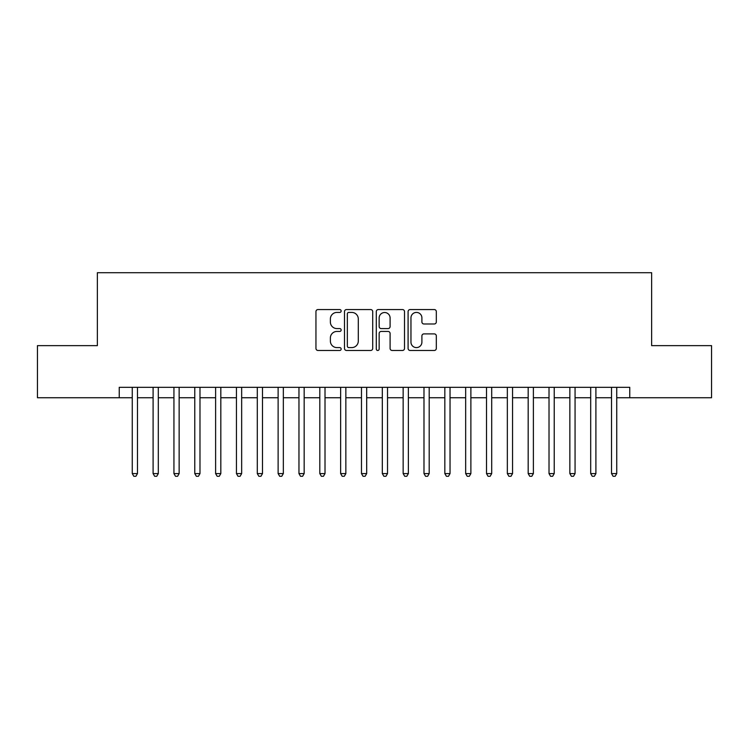 <?xml version="1.0" encoding="UTF-8"?>
<svg xmlns="http://www.w3.org/2000/svg" width="749" height="749" viewBox="0 0 749 749"><rect width="100%" height="100%" fill="white"/><g stroke="black" fill="none" stroke-linecap="round" stroke-linejoin="round"><path stroke-width="1.12" d="M341.16 310.994A1.432 1.432 0 0 0 339.728 309.562L317.997 309.562A2.041 2.041 0 0 0 315.947 311.603L315.947 348.416A2.041 2.041 0 0 0 317.997 350.466L339.728 350.466A1.432 1.432 0 0 0 341.16 349.034A1.432 1.432 0 0 0 339.728 347.602L336.919 347.602A6.544 6.544 0 0 1 330.375 341.057L330.375 337.986A6.544 6.544 0 0 1 336.919 331.442L339.728 331.442A1.432 1.432 0 0 0 341.16 330.009A1.432 1.432 0 0 0 339.728 328.577L336.919 328.577A6.544 6.544 0 0 1 330.375 322.033L330.375 318.971A6.544 6.544 0 0 1 336.919 312.417L339.728 312.417A1.432 1.432 0 0 0 341.16 310.994M434.28 323.98A2.041 2.041 0 0 0 436.321 321.93L436.321 311.603A2.041 2.041 0 0 0 434.28 309.562L410.143 309.562A2.041 2.041 0 0 0 408.093 311.603L408.093 348.416A2.041 2.041 0 0 0 410.143 350.466L434.28 350.466A2.041 2.041 0 0 0 436.321 348.416L436.321 335.945A2.041 2.041 0 0 0 434.28 333.895L423.943 333.895A2.041 2.041 0 0 0 421.902 335.945L421.902 342.134A5.468 5.468 0 0 1 416.425 347.602A5.468 5.468 0 0 1 410.958 342.134L410.958 317.894A5.468 5.468 0 0 1 416.425 312.417A5.468 5.468 0 0 1 421.902 317.894L421.902 321.93A2.041 2.041 0 0 0 423.943 323.98L434.28 323.98M119.241 397.738L37.45 397.738L37.45 345.635L97.361 345.635L97.361 272.711L651.639 272.711L651.639 345.635L711.55 345.635L711.55 397.738L629.759 397.738L629.759 387.317L119.241 387.317L119.241 397.738L132.264 397.738M372.712 311.603A2.041 2.041 0 0 0 370.661 309.562L346.534 309.562A2.041 2.041 0 0 0 344.484 311.603L344.484 348.416A2.041 2.041 0 0 0 346.534 350.466L370.661 350.466A2.041 2.041 0 0 0 372.712 348.416L372.712 311.603M378.339 309.562L402.466 309.562A2.041 2.041 0 0 1 404.516 311.603L404.516 348.416A2.041 2.041 0 0 1 402.466 350.466L392.139 350.466A2.041 2.041 0 0 1 390.098 348.416L390.098 333.492A2.041 2.041 0 0 0 388.048 331.442L381.194 331.442A2.041 2.041 0 0 0 379.153 333.492L379.153 349.034A1.432 1.432 0 0 1 377.721 350.466A1.432 1.432 0 0 1 376.288 349.034L376.288 311.603A2.041 2.041 0 0 1 378.339 309.562M137.47 397.738L153.096 397.738M158.311 397.738L173.937 397.738M179.142 397.738L194.777 397.738M199.983 397.738L215.609 397.738M220.824 397.738L236.45 397.738M241.655 397.738L257.291 397.738M262.496 397.738L278.122 397.738M283.337 397.738L298.963 397.738M304.169 397.738L319.804 397.738M325.01 397.738L340.636 397.738M345.851 397.738L361.477 397.738M366.682 397.738L382.318 397.738M387.523 397.738L403.149 397.738M408.364 397.738L423.99 397.738M429.196 397.738L444.831 397.738M450.037 397.738L465.663 397.738M470.878 397.738L486.504 397.738M491.709 397.738L507.345 397.738M512.55 397.738L528.176 397.738M533.391 397.738L549.017 397.738M554.223 397.738L569.858 397.738M575.063 397.738L590.689 397.738M595.904 397.738L611.53 397.738M616.736 397.738L629.759 397.738M348.781 312.417A1.432 1.432 0 0 0 347.349 313.85L347.349 346.169A1.432 1.432 0 0 0 348.781 347.602L351.749 347.602A6.544 6.544 0 0 0 358.294 341.057L358.294 318.971A6.544 6.544 0 0 0 351.749 312.417L348.781 312.417M390.098 317.997A5.468 5.468 0 0 0 384.621 312.52A5.468 5.468 0 0 0 379.153 317.997L379.153 326.536A2.041 2.041 0 0 0 381.194 328.577L388.048 328.577A2.041 2.041 0 0 0 390.098 326.536L390.098 317.997M137.47 387.317L137.47 473.583L132.264 473.583L132.264 387.317M137.47 473.583L135.906 476.289L133.828 476.289L132.264 473.583M158.311 387.317L158.311 473.583L153.096 473.583L153.096 387.317M158.311 473.583L156.747 476.289L154.659 476.289L153.096 473.583M179.142 387.317L179.142 473.583L173.937 473.583L173.937 387.317M179.142 473.583L177.588 476.289L175.5 476.289L173.937 473.583M199.983 387.317L199.983 473.583L194.777 473.583L194.777 387.317M199.983 473.583L198.419 476.289L196.341 476.289L194.777 473.583M220.824 387.317L220.824 473.583L215.609 473.583L215.609 387.317M220.824 473.583L219.26 476.289L217.173 476.289L215.609 473.583M241.655 387.317L241.655 473.583L236.45 473.583L236.45 387.317M241.655 473.583L240.101 476.289L238.013 476.289L236.45 473.583M262.496 387.317L262.496 473.583L257.291 473.583L257.291 387.317M262.496 473.583L260.933 476.289L258.854 476.289L257.291 473.583M283.337 387.317L283.337 473.583L278.122 473.583L278.122 387.317M283.337 473.583L281.774 476.289L279.686 476.289L278.122 473.583M304.169 387.317L304.169 473.583L298.963 473.583L298.963 387.317M304.169 473.583L302.605 476.289L300.527 476.289L298.963 473.583M325.01 387.317L325.01 473.583L319.804 473.583L319.804 387.317M325.01 473.583L323.446 476.289L321.368 476.289L319.804 473.583M345.851 387.317L345.851 473.583L340.636 473.583L340.636 387.317M345.851 473.583L344.287 476.289L342.199 476.289L340.636 473.583M366.682 387.317L366.682 473.583L361.477 473.583L361.477 387.317M366.682 473.583L365.119 476.289L363.04 476.289L361.477 473.583M387.523 387.317L387.523 473.583L382.318 473.583L382.318 387.317M387.523 473.583L385.96 476.289L383.881 476.289L382.318 473.583M408.364 387.317L408.364 473.583L403.149 473.583L403.149 387.317M408.364 473.583L406.801 476.289L404.713 476.289L403.149 473.583M429.196 387.317L429.196 473.583L423.99 473.583L423.99 387.317M429.196 473.583L427.632 476.289L425.554 476.289L423.99 473.583M450.037 387.317L450.037 473.583L444.831 473.583L444.831 387.317M450.037 473.583L448.473 476.289L446.395 476.289L444.831 473.583M470.878 387.317L470.878 473.583L465.663 473.583L465.663 387.317M470.878 473.583L469.314 476.289L467.226 476.289L465.663 473.583M491.709 387.317L491.709 473.583L486.504 473.583L486.504 387.317M491.709 473.583L490.146 476.289L488.067 476.289L486.504 473.583M512.55 387.317L512.55 473.583L507.345 473.583L507.345 387.317M512.55 473.583L510.987 476.289L508.899 476.289L507.345 473.583M533.391 387.317L533.391 473.583L528.176 473.583L528.176 387.317M533.391 473.583L531.827 476.289L529.74 476.289L528.176 473.583M554.223 387.317L554.223 473.583L549.017 473.583L549.017 387.317M554.223 473.583L552.659 476.289L550.581 476.289L549.017 473.583M575.063 387.317L575.063 473.583L569.858 473.583L569.858 387.317M575.063 473.583L573.5 476.289L571.412 476.289L569.858 473.583M595.904 387.317L595.904 473.583L590.689 473.583L590.689 387.317M595.904 473.583L594.341 476.289L592.253 476.289L590.689 473.583M616.736 387.317L616.736 473.583L611.53 473.583L611.53 387.317M616.736 473.583L615.172 476.289L613.094 476.289L611.53 473.583"/></g></svg>
